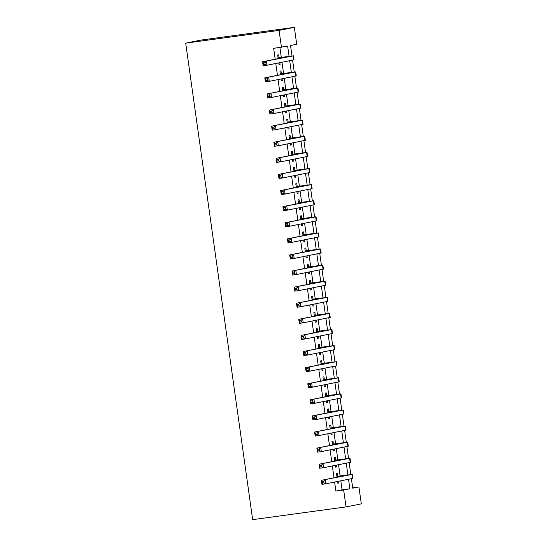 <?xml version="1.0" encoding="UTF-8"?>
<svg xmlns="http://www.w3.org/2000/svg" width="547" height="547" viewBox="0 0 547 547"><rect width="100%" height="100%" fill="white"/><g stroke="black" fill="none" stroke-linecap="round" stroke-linejoin="round"><path stroke-width="0.82" d="M352.685 487.821L358.935 486.967L361.307 503.869L346.039 506.919L252.659 519.65L185.693 43.131L200.961 40.081L294.341 27.35L296.713 44.252L290.525 45.49L291.989 55.924M337.923 476.184L337.533 473.367L336.501 473.572L337.007 477.203M337.608 481.463L337.855 483.233L338.887 483.028L338.641 481.257M335.667 460.089L335.27 457.271L334.238 457.477L334.743 461.1M335.345 465.367L335.591 467.138L336.624 466.926L336.378 465.162M333.403 443.986L333.007 441.169L331.974 441.374L332.48 445.005M333.082 449.265L333.328 451.036L334.361 450.831L334.114 449.06M331.14 427.891L330.744 425.074L329.711 425.279L330.217 428.903M330.819 433.169L331.065 434.94L332.097 434.728L331.851 432.964M328.877 411.788L328.48 408.971L327.448 409.177L327.961 412.807M328.556 417.067L328.809 418.838L329.834 418.633L329.588 416.862M326.614 395.693L326.217 392.876L325.185 393.081L325.697 396.705M326.292 400.972L326.545 402.742L327.578 402.537L327.325 400.766M324.35 379.591L323.954 376.774L322.921 376.986L323.434 380.609M324.029 384.869L324.282 386.64L325.315 386.435L325.062 384.664M322.087 363.495L321.691 360.678L320.658 360.883L321.171 364.507M321.773 368.774L322.019 370.545L323.051 370.34L322.798 368.569M319.824 347.4L319.427 344.576L318.395 344.788L318.908 348.412M319.51 352.671L319.756 354.442L320.788 354.237L320.542 352.466M317.561 331.297L317.164 328.48L316.139 328.685L316.645 332.309M317.246 336.576L317.492 338.347L318.525 338.142L318.279 336.371M315.298 315.202L314.908 312.385L313.875 312.59L314.381 316.214M314.983 320.474L315.229 322.245L316.262 322.039L316.016 320.268M313.041 299.1L312.645 296.283L311.612 296.488L312.118 300.112M312.72 304.378L312.966 306.149L313.999 305.944L313.752 304.173M310.778 283.004L310.381 280.187L309.349 280.392L309.855 284.016M310.457 288.283L310.703 290.047L311.735 289.842L311.489 288.071M308.515 266.902L308.118 264.085L307.086 264.29L307.592 267.914M308.193 272.18L308.446 273.951L309.472 273.746L309.226 271.975M306.252 250.806L305.855 247.989L304.823 248.194L305.335 251.818M305.93 256.085L306.183 257.849L307.209 257.644L306.963 255.873M303.988 234.704L303.592 231.887L302.559 232.092L303.072 235.723M303.667 239.983L303.92 241.753L304.952 241.548L304.7 239.777M301.725 218.609L301.329 215.792L300.296 215.997L300.809 219.62M301.404 223.887L301.657 225.658L302.689 225.446L302.436 223.682M299.462 202.506L299.065 199.689L298.033 199.894L298.546 203.525M299.147 207.785L299.394 209.556L300.426 209.351L300.173 207.58M297.199 186.411L296.802 183.594L295.77 183.799L296.283 187.423M296.884 191.689L297.13 193.46L298.163 193.248L297.917 191.484M294.936 170.308L294.539 167.491L293.513 167.697L294.019 171.327M294.621 175.587L294.867 177.358L295.9 177.153L295.653 175.382M292.672 154.213L292.283 151.396L291.25 151.601L291.756 155.225M292.358 159.492L292.604 161.262L293.636 161.057L293.39 159.286M290.416 138.111L290.019 135.294L288.987 135.499L289.493 139.129M290.095 143.389L290.341 145.16L291.373 144.955L291.127 143.184M288.153 122.015L287.756 119.198L286.724 119.403L287.23 123.027M287.831 127.294L288.078 129.065L289.11 128.86L288.864 127.089M285.89 105.913L285.493 103.096L284.461 103.308L284.966 106.932M285.568 111.191L285.821 112.962L286.847 112.757L286.601 110.986M283.626 89.817L283.23 87L282.197 87.205L282.71 90.829M283.305 95.096L283.558 96.867L284.59 96.662L284.337 94.891M281.363 73.722L280.967 70.905L279.934 71.11L280.447 74.734M281.042 78.994L281.295 80.765L282.327 80.559L282.074 78.789M289.069 56.279L287.633 46.064L273.664 48.362L275.189 59.233M275.791 63.493L277.452 75.329M278.054 79.595L279.715 91.431M280.317 95.691L281.978 107.527M282.58 111.793L284.242 123.629M284.837 127.889L286.505 139.724M287.1 143.991L288.768 155.827M289.363 160.086L291.031 171.922M291.626 176.189L293.288 188.018M293.889 192.284L295.551 204.12M296.153 208.386L297.814 220.215M298.416 224.482L300.077 236.318M300.679 240.577L302.341 252.413M302.942 256.68L304.604 268.515M305.205 272.775L306.867 284.611M307.462 288.878L309.13 300.713M309.725 304.973L311.393 316.809M311.988 321.075L313.657 332.911M314.252 337.171L315.913 349.007M316.515 353.273L318.176 365.109M318.778 369.369L320.439 381.204M321.041 385.471L322.703 397.307M323.304 401.566L324.966 413.402M325.568 417.669L327.229 429.498M327.831 433.764L329.492 445.6M330.087 449.866L331.755 461.695M332.35 465.962L334.019 477.798M334.614 482.057L335.885 491.076L342.073 489.838L340.808 480.827M340.111 475.89L338.545 464.724M337.848 459.788L336.282 448.629M335.584 443.692L334.019 432.527M333.321 427.59L331.755 416.431M331.058 411.494L329.492 400.329M328.802 395.392L327.229 384.233M326.538 379.297L324.966 368.138M324.275 363.194L322.703 352.036M322.012 347.099L320.439 335.94M319.749 330.997L318.183 319.838M317.486 314.901L315.92 303.742M315.222 298.806L313.657 287.64M312.959 282.703L311.393 271.544M310.696 266.608L309.13 255.442M308.433 250.505L306.867 239.347M306.176 234.41L304.604 223.244M303.913 218.308L302.341 207.149M301.65 202.212L300.077 191.047M299.387 186.11L297.814 174.951M297.124 170.014L295.558 158.849M294.86 153.912L293.295 142.753M292.597 137.817L291.031 126.658M290.334 121.714L288.768 110.556M288.071 105.619L286.505 94.46M285.808 89.517L284.242 78.358M283.551 73.421L281.978 62.262M281.288 57.326L279.907 47.507M279.1 57.62L278.703 54.803L277.671 55.008L278.184 58.632M278.779 62.898L279.032 64.669L280.064 64.464L279.811 62.693M346.039 506.919L343.666 490.016L349.854 488.779L348.521 479.288M335.885 491.076L343.666 490.016M281.445 47.302L279.066 30.4L185.693 43.131M351.406 478.707L352.74 488.204L358.935 486.967M292.583 60.143L294.252 72.019M294.847 76.245L296.515 88.122M297.11 92.34L298.778 104.217M299.373 108.443L301.041 120.319M301.629 124.538L303.305 136.415M303.893 140.641L305.568 152.517M306.156 156.736L307.824 168.613M308.419 172.838L310.087 184.715M310.682 188.934L312.351 200.811M312.946 205.029L314.614 216.913M315.209 221.132L316.877 233.008M317.472 237.227L319.14 249.111M319.735 253.329L321.404 265.206M321.998 269.425L323.667 281.308M324.255 285.527L325.93 297.404M326.518 301.623L328.193 313.506M328.781 317.725L330.45 329.602M331.044 333.82L332.713 345.697M333.308 349.923L334.976 361.799M335.571 366.018L337.239 377.895M337.834 382.121L339.502 393.997M340.097 398.216L341.766 410.093M342.36 414.318L344.029 426.195M344.624 430.414L346.292 442.291M346.88 446.509L348.555 458.393M349.143 462.612L350.818 474.488M294.341 27.35L279.066 30.4M347.892 474.844L346.258 463.186M345.636 458.748L343.995 447.09M343.372 442.646L341.731 430.988M341.109 426.551L339.468 414.893M338.846 410.448L337.205 398.79M336.583 394.353L334.942 382.695M334.32 378.25L332.679 366.593M332.056 362.155L330.422 350.497M329.793 346.053L328.159 334.395M327.53 329.957L325.896 318.299M325.267 313.855L323.633 302.204M323.01 297.759L321.369 286.102M320.747 281.657L319.106 270.006M318.484 265.562L316.843 253.904M316.221 249.466L314.58 237.808M313.957 233.364L312.316 221.706M311.694 217.268L310.053 205.61M309.431 201.166L307.797 189.508M307.168 185.071L305.534 173.413M304.905 168.968L303.27 157.31M302.641 152.873L301.007 141.215M300.385 136.771L298.744 125.113M298.122 120.675L296.481 109.017M295.859 104.573L294.218 92.915M293.595 88.477L291.954 76.819M291.332 72.375L289.691 60.724M342.073 489.838L349.854 488.779M279.025 64.601L280.064 64.464M281.281 80.703L282.327 80.559M283.544 96.798L284.59 96.662M285.808 112.901L286.847 112.757M288.071 128.996L289.11 128.86M290.334 145.099L291.373 144.955M292.597 161.194L293.636 161.057M294.86 177.296L295.9 177.153M297.124 193.392L298.163 193.248M299.387 209.494L300.426 209.351M301.643 225.59L302.689 225.446M303.906 241.692L304.952 241.548M306.17 257.787L307.209 257.644M308.433 273.89L309.472 273.746M310.696 289.985L311.735 289.842M312.959 306.088L313.999 305.944M315.222 322.183L316.262 322.039M317.486 338.278L318.525 338.142M319.749 354.381L320.788 354.237M322.012 370.476L323.051 370.34M324.268 386.579L325.315 386.435M326.532 402.674L327.578 402.537M328.795 418.776L329.834 418.633M331.058 434.872L332.097 434.728M333.321 450.974L334.361 450.831M335.584 467.07L336.624 466.926M337.848 483.172L338.887 483.028M278.067 57.825L289.158 56.444L262.56 61.749L293.048 55.917L278.061 57.763M264.919 62.693L266.451 61.223L267.018 65.243L263.128 65.777L262.56 61.749L263.36 62.905L263.586 64.519L265.145 64.307L264.919 62.693L263.36 62.905M265.145 64.307L267.018 65.243L294.012 59.835L293.452 55.808M263.128 65.777L263.586 64.519M280.331 73.927L291.421 72.546L264.823 77.852L295.715 71.91L280.324 73.859M267.175 78.795L268.714 77.318L269.281 81.346L265.384 81.872L264.823 77.852L265.623 79.007L265.849 80.614L267.408 80.402L267.175 78.795L265.623 79.007M267.408 80.402L269.281 81.346L296.276 75.93L295.715 71.91M265.384 81.872L265.849 80.614M282.594 90.023L293.684 88.641L267.086 93.947L297.978 88.005L282.587 89.961M269.439 94.891L270.977 93.421L271.538 97.441L267.647 97.975L267.086 93.947L267.886 95.103L268.112 96.716L269.664 96.504L269.439 94.891L267.886 95.103M269.664 96.504L271.538 97.441L298.539 92.033L297.978 88.005M267.647 97.975L268.112 96.716M284.857 106.125L295.941 104.744L269.35 110.05L300.235 104.108L284.85 106.056M271.702 110.993L273.24 109.516L273.801 113.544L269.91 114.07L269.35 110.05L270.15 111.205L270.375 112.812L271.927 112.6L271.702 110.993L270.15 111.205M271.927 112.6L273.801 113.544L300.802 108.128L300.235 104.108M269.91 114.07L270.375 112.812M287.12 122.22L298.477 120.771L271.606 126.145L302.498 120.203L287.107 122.159M273.965 127.089L275.497 125.619L276.064 129.639L272.174 130.172L271.606 126.145L272.413 127.301L272.638 128.914L274.191 128.702L273.965 127.089L272.413 127.301M274.191 128.702L276.064 129.639L303.065 124.231L302.498 120.203M272.174 130.172L272.638 128.914M289.384 138.323L300.741 136.866L273.869 142.247L304.358 136.408L289.37 138.254M276.228 143.191L277.76 141.714L278.327 145.741L274.437 146.268L273.869 142.247L274.669 143.403L274.902 145.01L276.454 144.798L276.228 143.191L274.669 143.403M276.454 144.798L278.327 145.741L305.329 140.326L304.761 136.299M274.437 146.268L274.902 145.01M291.647 154.418L302.73 153.037L276.132 158.343L307.024 152.401L291.633 154.357M278.491 159.286L280.023 157.816L280.59 161.837L276.7 162.37L276.132 158.343L276.932 159.498L277.158 161.112L278.717 160.9L278.491 159.286L276.932 159.498M278.717 160.9L280.59 161.837L307.592 156.428L307.024 152.401M276.7 162.37L277.158 161.112M293.903 170.514L304.994 169.132L278.396 174.445L308.884 168.606L293.896 170.452M280.755 175.389L282.286 173.912L282.854 177.939L278.963 178.466L278.396 174.445L279.196 175.601L279.421 177.207L280.98 176.996L280.755 175.389L279.196 175.601M280.98 176.996L282.854 177.939L309.855 172.524L309.287 168.497M278.963 178.466L279.421 177.207M296.166 186.616L307.257 185.235L280.659 190.541L311.551 184.599L296.159 186.554M283.018 191.484L284.549 190.007L285.117 194.035L281.226 194.568L280.659 190.541L281.459 191.696L281.684 193.303L283.243 193.091L283.018 191.484L281.459 191.696M283.243 193.091L285.117 194.035L312.118 188.619L311.551 184.599M281.226 194.568L281.684 193.303M298.43 202.711L309.52 201.33L282.922 206.643L313.41 200.804L298.423 202.65M285.281 207.58L286.813 206.11L287.38 210.137L283.49 210.663L282.922 206.643L283.722 207.792L283.948 209.405L285.507 209.193L285.281 207.58L283.722 207.792M285.507 209.193L287.38 210.137L314.381 204.722L313.814 200.694M283.49 210.663L283.948 209.405M300.693 218.814L311.783 217.432L285.185 222.738L316.077 216.797L300.686 218.752M287.544 223.682L289.076 222.205L289.643 226.232L285.753 226.766L285.185 222.738L285.985 223.894L286.211 225.501L287.77 225.289L287.544 223.682L285.985 223.894M287.77 225.289L289.643 226.232L316.638 220.817L316.077 216.797M285.753 226.766L286.211 225.501M302.956 234.909L314.046 233.528L287.448 238.834L317.937 233.001L302.949 234.848M289.801 239.777L291.339 238.307L291.907 242.328L288.009 242.861L287.448 238.834L288.248 239.989L288.474 241.603L290.033 241.391L289.801 239.777L288.248 239.989M290.033 241.391L291.907 242.328L318.901 236.919L318.34 232.892M288.009 242.861L288.474 241.603M305.219 251.011L316.303 249.63L289.712 254.936L320.604 248.994L305.212 250.943M292.064 255.88L293.602 254.403L294.163 258.43L290.272 258.963L289.712 254.936L290.512 256.092L290.737 257.699L292.289 257.487L292.064 255.88L290.512 256.092M292.289 257.487L294.163 258.43L321.164 253.015L320.604 248.994M290.272 258.963L290.737 257.699M307.482 267.107L318.839 265.657L291.975 271.032L322.457 265.199L307.476 267.045M294.327 271.975L295.865 270.505L296.426 274.526L292.536 275.059L291.975 271.032L292.775 272.187L293.001 273.801L294.553 273.589L294.327 271.975L292.775 272.187M294.553 273.589L296.426 274.526L323.427 269.117L322.86 265.09M292.536 275.059L293.001 273.801M309.746 283.209L320.829 281.828L294.231 287.134L325.123 281.192L309.732 283.141M296.59 288.078L298.122 286.601L298.689 290.628L294.799 291.154L294.231 287.134L295.038 288.29L295.264 289.896L296.816 289.684L296.59 288.078L295.038 288.29M296.816 289.684L298.689 290.628L325.691 285.213L325.123 281.192M294.799 291.154L295.264 289.896M312.009 299.305L323.366 297.855L296.495 303.229L326.983 297.397L311.995 299.243M298.853 304.173L300.385 302.703L300.953 306.723L297.062 307.257L296.495 303.229L297.294 304.385L297.527 305.999L299.079 305.787L298.853 304.173L297.294 304.385M299.079 305.787L300.953 306.723L327.954 301.315L327.386 297.288M297.062 307.257L297.527 305.999M314.272 315.407L325.356 314.026L298.758 319.332L329.65 313.39L314.258 315.339M301.117 320.275L302.648 318.798L303.216 322.826L299.325 323.352L298.758 319.332L299.558 320.487L299.783 322.094L301.342 321.882L301.117 320.275L299.558 320.487M301.342 321.882L303.216 322.826L330.217 317.41L329.65 313.39M299.325 323.352L299.783 322.094M316.528 331.503L327.619 330.121L301.021 335.427L331.509 329.595L316.522 331.441M303.38 336.371L304.911 334.901L305.479 338.921L301.588 339.455L301.021 335.427L301.821 336.583L302.047 338.196L303.606 337.984L303.38 336.371L301.821 336.583M303.606 337.984L305.479 338.921L332.48 333.513L331.913 329.485M301.588 339.455L302.047 338.196M318.792 347.605L329.882 346.224L303.284 351.53L334.176 345.588L318.785 347.536M305.643 352.473L307.175 350.996L307.742 355.024L303.852 355.55L303.284 351.53L304.084 352.685L304.31 354.292L305.869 354.08L305.643 352.473L304.084 352.685M305.869 354.08L307.742 355.024L334.743 349.608L334.176 345.588M303.852 355.55L304.31 354.292M321.055 363.7L332.145 362.319L305.547 367.625L336.439 361.683L321.048 363.639M307.906 368.569L309.438 367.099L310.005 371.119L306.115 371.652L305.547 367.625L306.347 368.781L306.573 370.394L308.132 370.182L307.906 368.569L306.347 368.781M308.132 370.182L310.005 371.119L337.007 365.711L336.439 361.683M306.115 371.652L306.573 370.394M323.318 379.803L334.408 378.421L307.811 383.727L338.299 377.888L323.311 379.734M310.17 384.671L311.701 383.194L312.269 387.221L308.378 387.748L307.811 383.727L308.611 384.883L308.836 386.49L310.395 386.278L310.17 384.671L308.611 384.883M310.395 386.278L312.269 387.221L339.263 381.806L338.702 377.779M308.378 387.748L308.836 386.49M325.581 395.898L336.672 394.517L310.074 399.823L340.966 393.881L325.574 395.837M312.426 400.766L313.964 399.296L314.525 403.317L310.634 403.85L310.074 399.823L310.874 400.978L311.099 402.592L312.658 402.38L312.426 400.766L310.874 400.978M312.658 402.38L314.525 403.317L341.526 397.908L340.966 393.881M310.634 403.85L311.099 402.592M327.844 411.994L339.202 410.544L312.337 415.925L342.825 410.086L327.838 411.932M314.689 416.869L316.228 415.392L316.788 419.419L312.898 419.946L312.337 415.925L313.137 417.081L313.363 418.687L314.915 418.476L314.689 416.869L313.137 417.081M314.915 418.476L316.788 419.419L343.789 414.004L343.229 409.976M312.898 419.946L313.363 418.687M330.108 428.096L341.465 426.646L314.6 432.021L345.485 426.079L330.101 428.034M316.952 432.964L318.491 431.487L319.051 435.515L315.161 436.048L314.6 432.021L315.4 433.176L315.626 434.783L317.178 434.571L316.952 432.964L315.4 433.176M317.178 434.571L319.051 435.515L346.053 430.106L345.485 426.079M315.161 436.048L315.626 434.783M332.371 444.191L343.728 442.742L316.857 448.123L347.345 442.284L332.357 444.13M319.216 449.06L320.747 447.59L321.315 451.617L317.424 452.143L316.857 448.123L317.663 449.278L317.889 450.885L319.441 450.673L319.216 449.06L317.663 449.278M319.441 450.673L321.315 451.617L348.316 446.202L347.748 442.174M317.424 452.143L317.889 450.885M334.634 460.294L345.991 458.844L319.12 464.218L350.012 458.277L334.62 460.232M321.479 465.162L323.01 463.685L323.578 467.712L319.687 468.246L319.12 464.218L319.92 465.374L320.145 466.981L321.704 466.769L321.479 465.162L319.92 465.374M321.704 466.769L323.578 467.712L350.579 462.297L350.012 458.277M319.687 468.246L320.145 466.981M336.897 476.389L347.981 475.008L321.383 480.314L351.871 474.481L336.884 476.328M323.742 481.257L325.274 479.787L325.841 483.815L321.951 484.341L321.383 480.314L322.183 481.469L322.409 483.083L323.968 482.871L323.742 481.257L322.183 481.469M323.968 482.871L325.841 483.815L352.842 478.399L352.275 474.372M321.951 484.341L322.409 483.083M283.435 57.093L283.503 57.572M293.048 55.917L293.609 59.938M285.698 73.195L285.766 73.674M295.312 72.013L295.872 76.04M287.961 89.291L288.03 89.77M297.575 88.108L298.136 92.135M290.225 105.393L290.293 105.865M299.831 104.21L300.399 108.238M292.488 121.489L292.556 121.967M302.094 120.306L302.662 124.333M294.751 137.584L294.819 138.063M304.358 136.408L304.925 140.435M297.014 153.686L297.083 154.165M306.621 152.504L307.188 156.531M299.277 169.782L299.346 170.261M308.884 168.606L309.452 172.626M301.541 185.884L301.602 186.363M311.147 184.701L311.715 188.729M303.804 201.98L303.865 202.458M313.41 200.804L313.978 204.824M306.06 218.082L306.129 218.561M315.674 216.899L316.234 220.926M308.323 234.178L308.392 234.656M317.937 233.001L318.498 237.022M310.587 250.28L310.655 250.758M320.2 249.097L320.761 253.124M312.85 266.375L312.918 266.854M322.457 265.199L323.024 269.22M315.113 282.478L315.181 282.956M324.72 281.295L325.287 285.322M317.376 298.573L317.445 299.052M326.983 297.397L327.55 301.418M319.639 314.675L319.708 315.154M329.246 313.493L329.814 317.52M321.903 330.771L321.971 331.25M331.509 329.595L332.077 333.615M324.166 346.873L324.227 347.345M333.773 345.69L334.34 349.718M326.429 362.969L326.491 363.447M336.036 361.786L336.603 365.813M328.685 379.064L328.754 379.543M338.299 377.888L338.86 381.915M330.949 395.166L331.017 395.645M340.562 393.984L341.123 398.011M333.212 411.262L333.28 411.741M342.825 410.086L343.386 414.106M335.475 427.364L335.543 427.843M345.082 426.181L345.649 430.209M337.738 443.46L337.807 443.938M347.345 442.284L347.913 446.304M340.002 459.562L340.07 460.041M349.608 458.379L350.176 462.406M342.265 475.658L342.333 476.136M351.871 474.481L352.439 478.502"/></g></svg>
